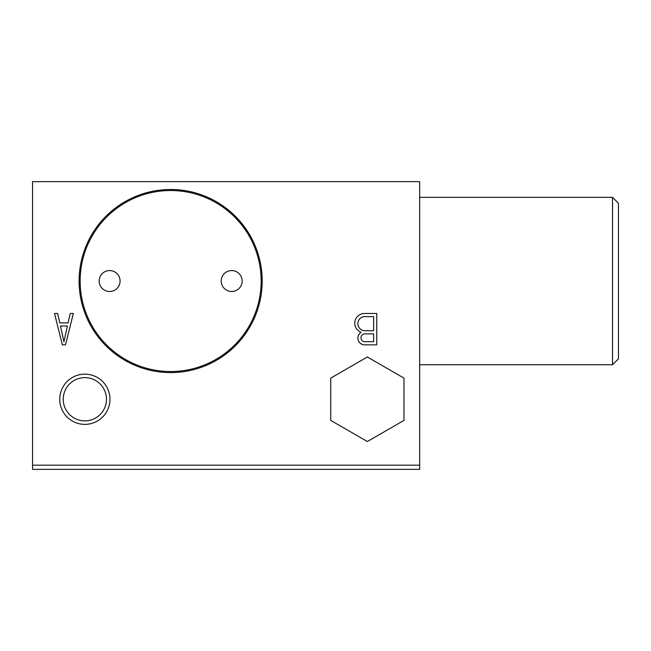 <?xml version="1.0" encoding="UTF-8"?>
<svg xmlns="http://www.w3.org/2000/svg" width="651" height="651" viewBox="0 0 651 651"><rect width="100%" height="100%" fill="white"/><g stroke="black" fill="none" stroke-linecap="round" stroke-linejoin="round"><path stroke-width="0.98" d="M419.659 364.731L612.534 364.731L612.534 197.334L419.659 197.334M612.534 364.731L618.45 358.815L618.45 203.25L612.534 197.334M261.157 281.037A90.497 90.497 0 0 1 125.407 359.409A90.497 90.497 0 0 1 125.407 202.656A90.497 90.497 0 0 1 261.157 281.037M262.198 281.037A91.547 91.547 0 0 1 124.878 360.32A91.547 91.547 0 0 1 124.878 201.753A91.547 91.547 0 0 1 262.198 281.037M120.085 281.037A10.465 10.465 0 0 1 104.396 290.094A10.465 10.465 0 0 1 104.396 271.972A10.465 10.465 0 0 1 120.085 281.037M242.148 281.037A10.465 10.465 0 0 1 226.458 290.094A10.465 10.465 0 0 1 226.458 271.972A10.465 10.465 0 0 1 242.148 281.037M106.487 399.258A21.629 21.629 0 0 1 74.051 417.991A21.629 21.629 0 0 1 74.051 380.534A21.629 21.629 0 0 1 106.487 399.258M109.97 399.258A25.112 25.112 0 0 1 72.31 421.01A25.112 25.112 0 0 1 72.31 377.515A25.112 25.112 0 0 1 109.97 399.258M32.55 469.363L32.55 181.637L419.659 181.637L419.659 469.363L32.55 469.363M376.766 344.859L376.766 313.465L364.21 313.465A9.732 9.732 0 0 0 361.069 332.303A6.819 6.819 0 0 0 364.21 344.859L376.766 344.859M73.351 313.465L70.218 313.465L68.119 322.888L59.754 322.888L57.662 313.465L54.521 313.465L62.366 344.859L65.507 344.859L73.351 313.465M32.55 465.172L419.659 465.172M373.625 341.718L373.625 333.873L364.21 333.873A4.004 4.004 0 0 0 364.21 341.718L373.625 341.718M364.21 330.732L373.625 330.732L373.625 316.606L364.21 316.606A7.104 7.104 0 0 0 364.21 330.732M63.936 341.718L67.427 326.021L60.453 326.021L63.936 341.718M403.97 420.4L403.97 378.117L367.351 356.976L330.732 378.117L330.732 420.4L367.351 441.541L403.97 420.4"/></g></svg>
